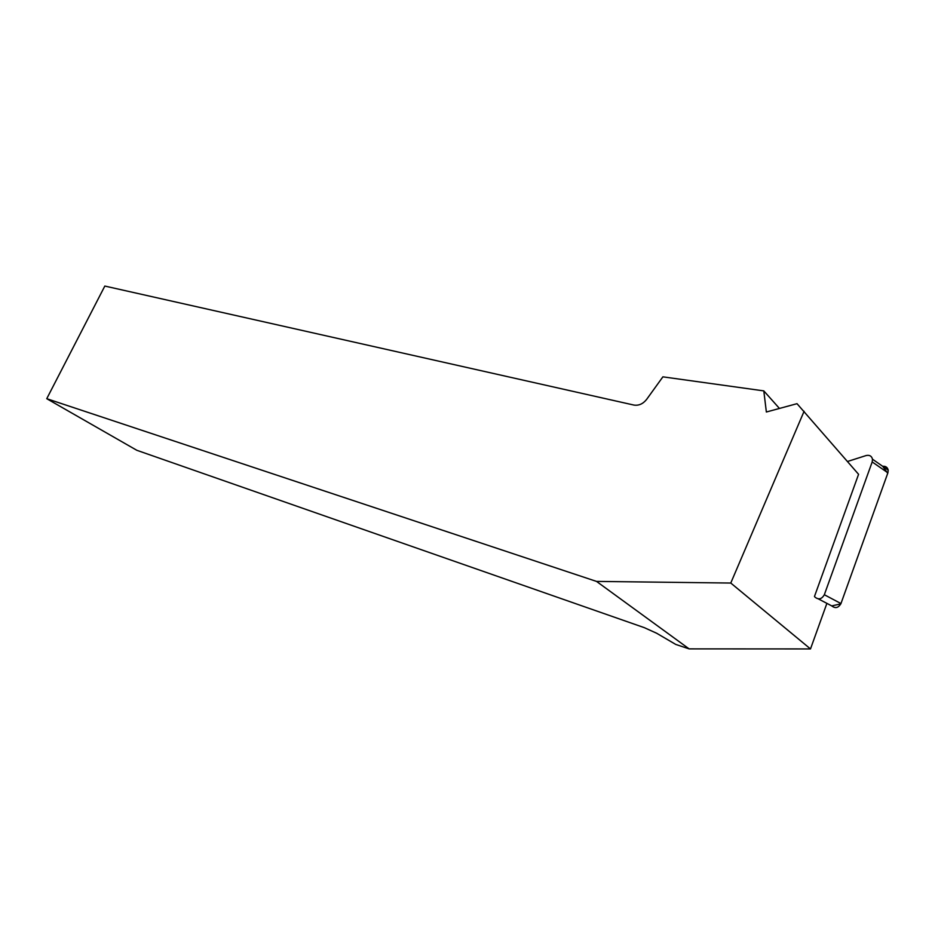 <?xml version="1.0" encoding="UTF-8"?>
<svg xmlns="http://www.w3.org/2000/svg" width="935" height="935" viewBox="0 0 935 935"><rect width="100%" height="100%" fill="white"/><g stroke="black" fill="none" stroke-linecap="round" stroke-linejoin="round"><path stroke-width="1.4" d="M826.891 603.367L810.493 648.937L730.773 583.043L596.518 581.406L46.75 398.696L104.825 286.063L633.907 405.065C638.769 405.802 643.011 403.92 646.623 399.409L662.892 376.84L763.801 390.888L766.361 412.008L797.017 403.675L858.575 474.302L814.467 596.483L815.028 597.161C818.639 599.99 821.748 599.183 824.331 594.73L872.191 461.937L872.495 459.202C871.677 456.035 869.55 454.807 866.137 455.544L847.496 461.493M831.741 605.903L840.834 603.893L887.712 473.332L882.687 466.284C885.69 466.039 887.525 467.313 888.192 470.13L887.899 472.818L840.962 603.554C838.414 607.937 835.341 608.72 831.741 605.903L818.324 598.879M810.493 648.937L689.118 648.878L675.783 644.449L656.604 633.217L644.273 627.642L136.814 450.284L46.75 398.696M763.801 390.888L779.451 408.455M804.088 411.283L730.773 583.043M596.518 581.406L689.118 648.878M824.331 594.73L840.962 603.554M887.899 472.818L872.191 461.937M872.495 459.202L888.192 470.13"/></g></svg>
